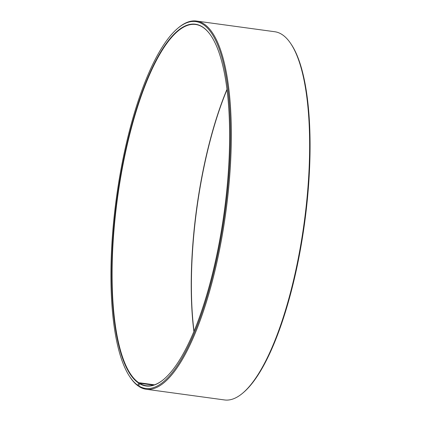 <?xml version="1.0" encoding="UTF-8"?>
<svg xmlns="http://www.w3.org/2000/svg" width="421" height="421" viewBox="0 0 421 421"><rect width="100%" height="100%" fill="white"/><g stroke="black" fill="none" stroke-linecap="round" stroke-linejoin="round"><path stroke-width="0.63" d="M138.977 386.215L138.451 386.141L137.909 385.368L138.672 382.673L154.46 384.831M138.672 382.673A182.309 53.909 97.8 0 1 119.506 184.445A182.309 53.909 97.8 0 1 195.597 24.471A182.309 53.909 97.8 0 1 210.816 35.448M163.906 379.237A182.309 53.909 97.8 0 1 146.297 385.736A182.309 53.909 97.8 0 1 139.535 383.236L153.481 385.141M193.897 331.59A182.309 53.909 97.8 0 1 226.951 89.389M194.013 331.311A182.588 53.993 97.8 0 1 226.987 89.689M137.909 385.368A185.114 54.741 97.8 0 1 130.094 377.179A185.114 54.741 97.8 0 1 116.443 197.665A185.114 54.741 97.8 0 1 177.688 28.37L178.378 27.791A185.814 54.946 97.8 0 1 196.465 21.05L274.781 31.738A185.814 54.946 97.8 0 1 290.401 43.079L290.906 43.821A185.114 54.741 97.8 0 1 304.557 223.335A185.114 54.741 97.8 0 1 243.312 392.63L242.622 393.209A185.814 54.946 97.8 0 1 224.535 399.95L146.219 389.262A185.814 54.946 97.8 0 1 139.33 386.72L138.788 385.941L139.535 383.236M290.401 43.079A185.814 54.946 97.8 0 1 304.099 223.272A185.814 54.946 97.8 0 1 242.622 393.209M138.451 386.141A185.814 54.946 97.8 0 1 130.599 377.921L130.094 377.179M196.465 21.05A185.814 54.946 97.8 0 1 225.788 212.584A185.814 54.946 97.8 0 1 146.219 389.262M177.688 28.37A185.114 54.741 97.8 0 1 226.982 195.602A185.114 54.741 97.8 0 1 138.788 385.941M138.356 382.91A182.588 53.993 97.8 0 1 124.274 156.449A182.588 53.993 97.8 0 1 210.716 35.301A182.588 53.993 97.8 0 1 224.177 212.368A182.588 53.993 97.8 0 1 163.764 379.353A182.588 53.993 97.8 0 1 139.219 383.478"/></g></svg>
